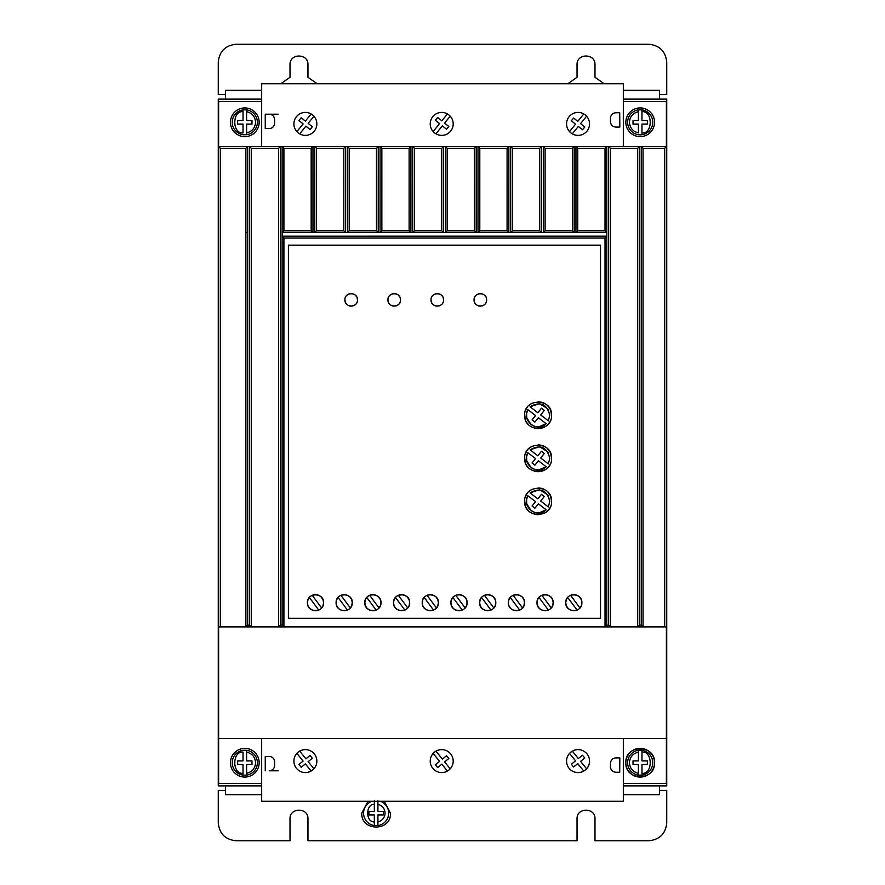 <?xml version="1.0" encoding="UTF-8"?>
<svg xmlns="http://www.w3.org/2000/svg" width="885" height="885" viewBox="0 0 885 885"><rect width="100%" height="100%" fill="white"/><g stroke="black" fill="none" stroke-linecap="round" stroke-linejoin="round"><path stroke-width="1.33" d="M641.979 109.862L641.979 111.676C652.942 110.481 652.942 134.089 641.979 132.894L641.979 124.077L647.366 124.077L647.366 120.493L641.979 120.493L641.979 109.862A12.556 12.556 0 0 0 638.395 109.862A12.556 12.556 0 0 1 652.743 122.285A12.556 12.556 0 0 1 641.979 134.719L641.979 132.894L641.979 134.719A12.556 12.556 0 0 1 627.631 122.285A12.556 12.556 0 0 1 638.395 109.862L638.395 120.493L633.018 120.493L633.018 124.077L638.395 124.077L638.395 132.894C632.864 131.511 629.877 127.971 629.423 122.285C629.877 116.599 632.864 113.059 638.395 111.676L638.395 109.862L641.979 109.862A12.556 12.556 0 0 1 641.979 134.719L638.395 134.719A12.556 12.556 0 0 1 627.631 122.285M641.979 750.281A12.556 12.556 0 0 0 638.395 750.281L638.395 752.106L638.395 750.281A12.556 12.556 0 0 1 652.743 762.715A12.556 12.556 0 0 1 641.979 775.138L641.979 773.324L641.979 775.138A12.556 12.556 0 0 1 627.631 762.715A12.556 12.556 0 0 1 638.395 750.281L641.979 750.281L641.979 752.106L641.979 750.281A12.556 12.556 0 0 1 641.979 775.138L638.395 775.138L638.395 773.324L638.395 775.138A12.556 12.556 0 0 1 627.631 762.715M246.605 750.281A12.556 12.556 0 0 1 246.605 775.138L246.605 773.324L246.605 775.138L243.021 775.138L243.021 764.507L237.634 764.507L237.634 760.923L243.021 760.923L243.021 752.106C232.058 750.911 232.058 774.519 243.021 773.324L243.021 775.138A12.556 12.556 0 0 1 243.021 750.281L246.605 750.281L246.605 760.923L251.982 760.923L251.982 764.507L246.605 764.507L246.605 773.324C252.136 771.941 255.123 768.401 255.577 762.715C255.123 757.029 252.136 753.489 246.605 752.106L246.605 750.281M246.605 109.862A12.556 12.556 0 0 1 246.605 134.719L246.605 132.894L246.605 134.719L243.021 134.719A12.556 12.556 0 0 1 243.021 109.862L243.021 111.676L243.021 109.862L246.605 109.862L246.605 111.676L246.605 109.862M380.307 801.279A12.556 12.556 0 0 1 377.917 825.55L377.917 821.911L377.917 825.55L374.333 825.55L374.333 814.919L368.945 814.919L368.945 811.335L374.333 811.335L374.333 800.693M377.917 800.693L377.917 811.335L383.305 811.335L383.305 814.919L377.917 814.919L377.917 821.911C382.364 820.66 384.754 817.729 385.097 813.127C384.754 808.514 382.364 805.593 377.917 804.332L377.917 801.279M230.454 762.715A14.348 14.348 0 0 1 244.813 748.367A14.348 14.348 0 0 1 259.161 762.715A14.348 14.348 0 0 1 244.813 777.063A14.348 14.348 0 0 1 230.454 762.715M230.454 122.285A14.348 14.348 0 0 1 244.813 107.937A14.348 14.348 0 0 1 259.161 122.285A14.348 14.348 0 0 1 244.813 136.633A14.348 14.348 0 0 1 230.454 122.285M625.839 122.285A14.348 14.348 0 0 1 640.187 107.937A14.348 14.348 0 0 1 654.546 122.285A14.348 14.348 0 0 1 640.187 136.633A14.348 14.348 0 0 1 625.839 122.285M625.839 762.715C624.954 744.197 655.431 744.197 654.546 762.715A14.348 14.348 0 0 0 640.187 748.367A14.348 14.348 0 0 0 625.839 762.715A14.348 14.348 0 0 0 640.187 777.063A14.348 14.348 0 0 0 654.546 762.715C655.431 781.223 624.954 781.223 625.839 762.715M293.897 761.1A11.483 11.483 0 0 0 305.369 772.583A11.483 11.483 0 0 0 316.852 761.1A11.483 11.483 0 0 0 305.369 749.617A11.483 11.483 0 0 0 293.897 761.1M308.135 772.24L311.133 771.034L305.369 763.888L301.177 767.262L298.931 764.474L303.113 761.089L296.884 753.367M566.566 761.1A11.483 11.483 0 0 0 578.049 772.583A11.483 11.483 0 0 0 589.532 761.1A11.483 11.483 0 0 0 578.049 749.617A11.483 11.483 0 0 0 566.566 761.1M580.781 772.251L583.768 771.056L577.783 763.622L573.591 766.996L571.334 764.209L575.527 760.834L569.531 753.4M430.232 761.1A11.483 11.483 0 0 0 441.715 772.583A11.483 11.483 0 0 0 453.197 761.1A11.483 11.483 0 0 0 441.715 749.617A11.483 11.483 0 0 0 430.232 761.1M316.852 123.9A11.483 11.483 0 0 1 305.369 135.383A11.483 11.483 0 0 1 293.897 123.9A11.483 11.483 0 0 1 305.369 112.417A11.483 11.483 0 0 1 316.852 123.9M453.197 123.9A11.483 11.483 0 0 1 441.715 135.383A11.483 11.483 0 0 1 430.232 123.9A11.483 11.483 0 0 1 441.715 112.417A11.483 11.483 0 0 1 453.197 123.9M589.532 123.9A11.483 11.483 0 0 1 578.049 135.383A11.483 11.483 0 0 1 566.566 123.9A11.483 11.483 0 0 1 578.049 112.417A11.483 11.483 0 0 1 589.532 123.9M384.234 801.279L390.473 813.127C391.358 831.635 360.892 831.635 361.777 813.127L368.016 801.279M347.307 610.141L348.281 609.654M350.15 608.139L351.599 605.904M351.71 605.639L352.263 602.696C352.717 613.106 335.658 613.106 336.112 602.696L336.599 605.451M336.776 605.893L338.413 608.338M338.701 608.614L341.057 610.141M341.389 610.274L343.944 610.761M344.663 610.761L346.876 610.307M376.014 610.141L376.988 609.654M378.846 608.139L380.307 605.904M380.406 605.639L380.959 602.696C381.424 613.106 364.366 613.106 364.819 602.696L365.306 605.451M365.483 605.893L367.109 608.338M367.397 608.614L369.753 610.141M370.096 610.274L372.651 610.761M373.359 610.761L375.572 610.307M318.611 610.141L319.585 609.654M321.443 608.139L322.892 605.904M323.003 605.639L323.556 602.696C324.01 613.106 306.962 613.106 307.416 602.696L307.892 605.451M308.069 605.893L309.706 608.338M309.993 608.614L312.35 610.141M312.693 610.274L315.248 610.761M315.956 610.761L318.169 610.307M404.722 610.141L405.684 609.654M407.554 608.139L409.003 605.904M409.113 605.639L409.666 602.696C410.12 613.106 393.062 613.106 393.526 602.696L394.002 605.451M394.179 605.893L395.816 608.338M396.104 608.614L398.46 610.141M398.803 610.274L401.347 610.761M402.067 610.761L404.279 610.307M433.418 610.141L434.391 609.654M436.261 608.139L437.71 605.904M437.821 605.639L438.374 602.696C438.827 613.106 421.769 613.106 422.222 602.696L422.709 605.451M422.886 605.893L424.512 608.338M424.8 608.614L427.167 610.141M427.499 610.274L430.055 610.761M430.774 610.761L432.986 610.307M462.125 610.141L463.098 609.654M464.957 608.139L466.406 605.904M466.517 605.639L467.07 602.696C467.523 613.106 450.476 613.106 450.93 602.696L451.405 605.451M451.582 605.893L453.22 608.338M453.507 608.614L455.863 610.141M456.206 610.274L458.762 610.761M459.47 610.761L461.682 610.307M490.821 610.141L491.794 609.654M493.664 608.139L495.113 605.904M495.224 605.639L495.777 602.696C496.231 613.106 479.172 613.106 479.626 602.696L480.112 605.451M480.29 605.893L481.927 608.338M482.214 608.614L484.571 610.141M484.903 610.274L487.458 610.761M488.177 610.761L490.39 610.307M519.528 610.141L520.502 609.654M522.36 608.139L523.82 605.904M523.92 605.639L524.473 602.696C524.938 613.106 507.879 613.106 508.333 602.696L508.82 605.451M508.997 605.893L510.623 608.338M510.91 608.614L513.267 610.141M513.61 610.274L516.165 610.761M516.873 610.761L519.086 610.307M548.235 610.141L549.198 609.654M551.067 608.139L552.517 605.904M552.627 605.639L553.18 602.696C553.634 613.106 536.576 613.106 537.029 602.696L537.516 605.451M537.693 605.893L539.33 608.338M539.618 608.614L541.974 610.141M542.306 610.274L544.861 610.761M545.58 610.761L547.793 610.307M576.931 610.141L577.905 609.654M579.775 608.139L581.224 605.904M581.334 605.639L581.887 602.696C582.341 613.106 565.283 613.106 565.736 602.696L566.223 605.451M566.4 605.893L568.026 608.338M568.314 608.614L570.681 610.141M571.013 610.274L573.568 610.761M574.288 610.761L576.5 610.307M474.072 299.882C473.718 291.784 486.982 291.784 486.628 299.882C486.982 307.98 473.718 307.98 474.072 299.882L474.515 302.194M474.836 302.88L475.909 304.318M477.358 305.402L478.044 305.723M478.697 305.945L480.356 306.166M482.004 305.945L482.668 305.723M483.343 305.402L484.792 304.318M485.876 302.88L486.186 302.194M431.017 299.882C430.663 291.784 443.927 291.784 443.573 299.882C443.927 307.98 430.663 307.98 431.017 299.882L431.46 302.194M431.78 302.88L432.853 304.318M434.303 305.402L434.989 305.723M435.652 305.945L437.301 306.166M438.949 305.945L439.613 305.723M440.287 305.402L441.737 304.318M442.821 302.88L443.131 302.194M387.962 299.882C387.608 291.784 400.872 291.784 400.518 299.882C400.872 307.98 387.608 307.98 387.962 299.882L388.404 302.194M388.725 302.88L389.809 304.318M391.247 305.402L391.933 305.723M392.597 305.945L394.245 306.166M395.894 305.945L396.557 305.723M397.232 305.402L398.681 304.318M399.766 302.88L400.086 302.194M344.907 299.882C344.553 291.784 357.828 291.784 357.474 299.882C357.828 307.98 344.553 307.98 344.907 299.882L345.349 302.194M345.67 302.88L346.754 304.318M348.203 305.402L348.878 305.723M349.542 305.945L351.19 306.166M352.838 305.945L353.502 305.723M354.177 305.402L355.626 304.318M356.71 302.88L357.031 302.194M524.661 415.231C523.909 397.885 552.328 397.885 551.565 415.231C552.328 432.588 523.909 432.588 524.661 415.231L525.601 420.187M526.155 421.404L526.852 422.599M527.316 423.262L528.599 424.745M530.082 426.028L530.757 426.493M531.951 427.19L533.168 427.743M534.584 428.218L538.113 428.683M541.653 428.218L543.069 427.743M544.286 427.19L545.481 426.493M546.145 426.028L547.627 424.745M548.91 423.262L549.375 422.599M550.072 421.404L550.625 420.187M524.661 458.286C523.909 440.94 552.328 440.929 551.565 458.286C552.328 475.643 523.909 475.643 524.661 458.286L525.601 463.242M526.155 464.459L526.852 465.654M527.316 466.318L528.599 467.8M530.082 469.083L530.757 469.548M531.951 470.245L533.168 470.798M534.584 471.274L538.113 471.738M541.653 471.274L543.069 470.798M544.286 470.245L545.481 469.548M546.145 469.083L547.627 467.8M548.91 466.318L549.375 465.654M550.072 464.459L550.625 463.242M524.661 501.341C523.909 483.984 552.328 483.984 551.565 501.341C552.328 518.687 523.909 518.698 524.661 501.341L525.601 506.297M526.166 507.514L526.852 508.698M527.316 509.373L528.599 510.855M530.082 512.138L530.757 512.603M531.951 513.3L533.168 513.853M534.584 514.318L538.113 514.793M544.286 513.3L545.481 512.603M546.145 512.138L547.627 510.855M548.91 509.373L549.375 508.698M550.072 507.514L550.625 506.297M547.848 408.815L549.773 415.231L548.346 420.829L540.669 414.932L544.264 410.452L541.465 408.206L537.814 412.742L530.071 406.79L539.463 403.648L547.804 408.748M530.071 406.79C540.281 401.093 546.853 403.903 549.773 415.231L548.346 420.829M547.848 451.87L549.773 458.286L548.346 463.873L540.669 457.976L544.264 453.507L541.465 451.262L537.814 455.797L530.071 449.845L539.463 446.704L547.804 451.804M530.071 449.845C540.281 444.148 546.853 446.958 549.773 458.286L548.346 463.873M547.848 494.925L549.773 501.341L548.346 506.928L540.669 501.032L544.264 496.562L541.465 494.317L537.814 498.852L530.071 492.901L539.463 489.759L547.804 494.859M530.071 492.901C540.281 487.204 546.853 490.013 549.773 501.341L548.346 506.928M261.672 101.631L218.617 101.631L218.617 783.369L261.672 783.369M623.328 101.631L666.383 101.631L666.383 146.501L641.26 146.501L643.052 148.293L643.052 626.901L666.383 626.901L666.383 738.499L218.617 738.499M261.672 785.88L218.263 785.88L218.263 99.12L261.672 99.12M623.328 99.12L666.737 99.12L666.737 785.88L623.328 785.88M623.328 783.369L666.383 783.369L666.383 738.499M278.178 770.791L269.206 770.791A5.376 5.376 0 0 0 274.593 765.403L274.593 761.819A5.376 5.376 0 0 0 269.206 756.432L265.257 756.432L265.257 770.791M639.468 625.12L637.676 626.901L637.676 148.293L610.407 148.293L610.407 626.901L643.041 626.901L641.26 625.12L639.468 625.12L639.468 146.501L478.011 146.501L479.803 148.293L507.072 148.293L508.864 146.501L508.842 232.589L507.072 230.819L507.072 148.293M610.407 626.901L608.614 625.12L608.614 146.501L610.407 148.293M608.614 625.12L606.811 625.12L605.03 626.901L605.019 237.999L283.908 237.999L283.908 626.901L282.116 625.12L280.324 625.12L278.532 626.901L278.532 148.293L251.263 148.293L251.263 626.901L610.396 626.901M251.263 626.901L249.47 625.12L249.47 146.501L218.617 146.501L220.409 148.293L220.409 626.901L251.251 626.901M220.409 148.293L245.875 148.293L245.875 626.901L247.667 625.12L249.47 625.12M218.617 626.901L220.409 626.901M316.565 148.293L316.565 230.819L314.794 232.589L314.761 146.501L316.565 148.293L343.822 148.293L345.626 146.501L347.418 146.501L349.21 148.293L349.21 230.819L347.44 232.589L345.592 232.589L345.626 146.501L249.47 146.501L251.263 148.293M349.21 148.293L376.479 148.293L378.271 146.501L380.063 146.501L381.855 148.293L381.855 230.819L380.085 232.589L378.238 232.589L378.271 146.501L347.418 146.501L347.418 232.556L345.626 232.556M479.803 148.293L479.803 230.819L478.044 232.589L476.196 232.589L476.219 146.501L380.063 146.501L380.063 232.556L378.271 232.556M447.157 148.293L447.157 230.819L445.387 232.589L445.365 146.501L447.157 148.293L474.426 148.293L476.219 146.501L478.011 146.501L478.011 232.556L476.219 232.556M637.676 148.293L639.468 146.501L641.26 146.501L641.26 625.12M278.178 114.209L265.257 114.209L265.257 128.568L269.206 128.568A5.376 5.376 0 0 0 274.593 123.181L274.593 119.597A5.376 5.376 0 0 0 269.206 114.209L265.257 114.209M666.383 626.901L666.383 146.501L664.591 148.293L643.052 148.293M261.672 146.501L261.672 83.721L623.328 83.721L623.328 146.501M261.672 738.499L261.672 801.279L623.328 801.279L623.328 738.499M615.86 757.892L619.832 757.925L619.71 772.273L615.772 772.24L619.71 772.273M610.429 766.819C610.75 770.061 612.531 771.875 615.772 772.24C612.531 771.875 610.761 770.072 610.451 766.819L610.462 763.224L610.451 766.819M615.894 757.892C612.641 758.202 610.827 759.983 610.462 763.224L610.462 763.224C610.838 759.983 612.652 758.202 615.905 757.892M664.591 626.901L664.591 148.293M600.539 618.305L288.399 618.305L288.399 245.167L600.539 245.167L600.539 618.305M245.875 148.293L247.667 146.501L247.667 625.12M278.532 148.293L280.324 146.501L280.324 625.12M283.908 230.819L311.177 230.819L312.969 232.556L312.969 146.501L311.177 148.293L283.908 148.293L283.908 230.819L282.116 232.611L282.116 236.207L283.908 237.999M282.116 625.12L282.116 146.501L283.908 148.293M381.855 148.293L409.124 148.293L410.917 146.501L410.894 232.589L409.124 230.819L409.124 148.293M414.512 148.293L414.512 230.819L412.742 232.589L412.709 146.501L414.512 148.293L441.77 148.293L443.573 146.501L443.573 232.556L441.77 230.819L441.77 148.293M512.459 148.293L512.459 230.819L510.689 232.589L510.656 146.501L512.459 148.293L539.717 148.293L541.52 146.501L541.52 232.556L539.717 230.819L539.717 148.293M545.105 148.293L545.105 230.819L543.335 232.589L543.313 146.501L545.105 148.293L572.374 148.293L574.166 146.501L574.166 232.556L572.374 230.819L572.374 148.293M577.75 148.293L577.75 230.819L575.958 232.556L575.958 146.501L577.75 148.293L605.019 148.293L606.811 146.501L606.822 236.195L282.116 236.207M619.71 112.727L615.783 112.76C612.531 113.125 610.761 114.928 610.451 118.181C610.75 114.939 612.531 113.125 615.772 112.76L619.71 112.727L619.832 127.075L615.86 127.108M615.894 127.108C612.641 126.798 610.827 125.017 610.462 121.776C610.838 125.017 612.652 126.798 615.905 127.108M610.429 118.181L610.462 121.776L610.429 118.181M659.568 99.12L659.568 90.303L623.328 90.303M261.672 90.303L225.432 90.303L225.432 99.12M225.432 785.88L225.432 794.697L261.672 794.697M623.328 794.697L659.568 794.697L659.568 785.88M302.681 749.938L299.683 751.122L305.911 758.843L310.093 755.469L312.35 758.257L308.157 761.631L313.909 768.777M575.316 749.949L572.329 751.144L578.314 758.578L582.507 755.204L584.764 757.991L580.571 761.365L586.567 768.799M438.949 749.96L435.951 751.166L442.356 759.109L446.549 755.735L448.806 758.522L444.613 761.908L450.199 768.833M605.019 237.999L606.811 236.195L606.811 625.12M311.177 230.819L311.177 148.293M316.565 230.819L343.822 230.819L343.822 148.293M349.21 230.819L376.479 230.819L376.479 148.293M381.855 230.819L409.124 230.819M414.512 230.819L441.77 230.819M447.157 230.819L474.426 230.819L474.426 148.293M479.803 230.819L507.072 230.819M512.459 230.819L539.717 230.819M545.105 230.819L572.374 230.819M577.75 230.819L605.019 230.819L605.019 148.293M296.884 131.633L303.113 123.911L298.931 120.526L301.177 117.738L305.369 121.112L311.133 113.966L308.411 112.826M521.862 596.755L519.539 595.262M659.568 94.606L666.737 94.606L666.737 62.193C665.597 51.352 659.624 45.378 648.805 44.25L236.195 44.25C225.365 45.389 219.38 51.363 218.263 62.193L218.263 94.606L225.432 94.606M280.866 83.721L290.014 77.283L290.014 64.705C289.506 53.133 308.467 53.133 307.958 64.705L307.958 77.283L317.107 83.721M567.893 83.721L577.042 77.283L577.042 64.705C576.533 53.133 595.494 53.133 594.986 64.705L594.986 77.283L604.134 83.721M659.568 790.394L666.737 790.394L666.737 822.807C665.675 833.703 659.701 839.688 648.805 840.75L594.986 840.75L594.986 818.868C595.539 807.297 576.489 807.297 577.042 818.868L577.042 840.75L307.958 840.75L307.958 818.868C308.511 807.297 289.461 807.297 290.014 818.868L290.014 840.75L236.195 840.75C225.299 839.688 219.325 833.703 218.263 822.807L218.263 790.394L225.432 790.394M447.401 771.078L441.825 764.153L437.632 767.538L435.376 764.74L439.568 761.365L433.174 753.434M282.127 236.195L282.127 232.611L606.822 232.611L605.019 230.819M336.665 599.764L336.112 602.696C335.658 592.286 352.717 592.286 352.263 602.696L351.776 599.942M365.372 599.764L364.819 602.696C364.366 592.286 381.424 592.286 380.959 602.696L380.484 599.942M307.969 599.764L307.416 602.696C306.962 592.286 324.01 592.286 323.556 602.696L323.08 599.942M394.079 599.764L393.526 602.696C393.062 592.286 410.12 592.286 409.666 602.696L409.18 599.942M422.776 599.764L422.222 602.696C421.769 592.286 438.827 592.286 438.374 602.696L437.887 599.942M451.483 599.764L450.93 602.696C450.476 592.286 467.523 592.286 467.07 602.696L466.594 599.942M480.179 599.764L479.626 602.696C479.172 592.286 496.231 592.286 495.777 602.696L495.29 599.942M508.886 599.764L508.333 602.696C507.879 592.286 524.938 592.286 524.473 602.696L523.997 599.942M537.582 599.764L537.029 602.696C536.576 592.286 553.634 592.286 553.18 602.696L552.694 599.942M566.289 599.764L565.736 602.696C565.283 592.286 582.341 592.286 581.887 602.696L581.401 599.942M314.794 232.589L312.947 232.589M575.991 232.589L574.144 232.589M543.335 232.589L541.487 232.589M510.689 232.589L508.842 232.589M476.196 232.589L474.426 230.819M445.387 232.589L443.54 232.589M412.742 232.589L410.894 232.589M378.238 232.589L376.479 230.819M345.592 232.589L343.822 230.819M313.909 116.223L308.157 123.369L312.35 126.743L310.093 129.531L305.911 126.157L299.683 133.878M433.174 131.566L439.568 123.635L435.376 120.26L437.632 117.462L441.825 120.847L447.401 113.922M450.199 116.167L444.613 123.092L448.806 126.478L446.549 129.265L442.356 125.891L435.951 133.834M569.531 131.599L575.527 124.165L571.334 120.791L573.591 118.004L577.783 121.378L583.768 113.944M586.567 116.201L580.571 123.635L584.764 127.009L582.507 129.796L578.314 126.422L572.329 133.856M351.599 599.499L349.962 597.065M349.686 596.778L347.318 595.262M346.986 595.129L344.431 594.631M343.712 594.643L341.499 595.085M341.068 595.251L340.094 595.738M338.225 597.253L336.776 599.499M380.307 599.499L378.669 597.065M378.382 596.778L376.025 595.262M375.683 595.129L373.138 594.631M372.419 594.643L370.207 595.085M369.764 595.251L368.802 595.738M366.932 597.253L365.483 599.499M322.903 599.499L321.266 597.065M320.978 596.778L318.622 595.262M318.279 595.129L315.724 594.631M315.016 594.643L312.803 595.085M312.361 595.251L311.387 595.738M309.529 597.253L308.08 599.499M409.003 599.499L407.377 597.065M407.089 596.778L404.722 595.262M404.39 595.129L401.834 594.631M401.126 594.643L398.903 595.085M398.471 595.251L397.498 595.738M395.639 597.253L394.179 599.499M437.71 599.499L436.073 597.065M435.785 596.778L433.429 595.262M433.097 595.129L430.541 594.631M429.822 594.643L427.61 595.085M427.178 595.251L426.205 595.738M424.335 597.253L422.886 599.499M466.417 599.499L464.78 597.065M464.492 596.778L462.136 595.262M461.793 595.129L459.238 594.631M458.53 594.643L456.317 595.085M455.875 595.251L454.901 595.738M453.043 597.253L451.593 599.499M495.113 599.499L493.476 597.065M493.199 596.778L490.832 595.262M490.5 595.129L487.945 594.631M487.226 594.643L485.013 595.085M484.582 595.251L483.608 595.738M481.739 597.253L480.29 599.499M523.82 599.499L522.183 597.065M519.196 595.129L516.652 594.631M515.933 594.643L513.72 595.085M513.278 595.251L512.315 595.738M510.446 597.253L508.997 599.499M552.517 599.499L550.89 597.065M550.603 596.778L548.235 595.262M547.903 595.129L545.348 594.631M544.64 594.643L542.416 595.085M541.985 595.251L541.012 595.738M539.142 597.253L537.693 599.499M581.224 599.499L579.586 597.065M579.299 596.778L576.943 595.262M576.611 595.129L574.055 594.631M573.336 594.643L571.124 595.085M570.692 595.251L569.719 595.738M567.849 597.253L566.4 599.499M486.628 299.882L486.186 297.57M485.876 296.895L484.792 295.446M483.343 294.362L482.668 294.041M482.004 293.82L480.356 293.61M478.697 293.82L478.044 294.041M477.358 294.362L475.909 295.446M474.836 296.895L474.515 297.57M443.573 299.882L443.131 297.57M442.821 296.895L441.737 295.446M440.287 294.362L439.613 294.041M438.949 293.82L437.301 293.61M435.652 293.82L434.989 294.041M434.303 294.362L432.853 295.446M431.78 296.895L431.46 297.57M400.518 299.882L400.086 297.57M399.766 296.895L398.681 295.446M397.232 294.362L396.557 294.041M395.894 293.82L394.245 293.61M392.597 293.82L391.933 294.041M391.247 294.362L389.809 295.446M388.725 296.895L388.404 297.57M357.474 299.882L357.031 297.57M356.71 296.895L355.626 295.446M354.177 294.362L353.502 294.041M352.838 293.82L351.19 293.61M349.542 293.82L348.878 294.041M348.203 294.362L346.754 295.446M345.67 296.895L345.349 297.57M551.565 415.231L550.625 410.275M550.072 409.058L549.375 407.874M548.91 407.2L547.627 405.717M546.145 404.434L545.481 403.969M544.286 403.272L543.069 402.719M541.653 402.255L538.113 401.779M531.94 403.272L530.757 403.969M530.082 404.434L528.599 405.717M527.316 407.2L526.852 407.874M526.155 409.058L525.601 410.275M551.565 458.286L550.625 453.33M550.072 452.113L549.375 450.93M548.91 450.255L547.627 448.772M546.145 447.489L545.481 447.025M544.286 446.328L543.069 445.774M541.653 445.299L538.113 444.834M531.94 446.328L530.757 447.025M530.082 447.489L528.599 448.772M527.316 450.255L526.852 450.93M526.155 452.113L525.601 453.33M551.565 501.341L550.625 496.385M550.072 495.169L549.375 493.974M548.91 493.31L547.627 491.828M546.145 490.544L545.481 490.08M544.286 489.383L543.069 488.83M541.653 488.354L538.113 487.889M531.94 489.383L530.757 490.08M530.082 490.544L528.599 491.828M527.316 493.31L526.852 493.974M526.155 495.169L525.601 496.385M312.969 232.556L314.761 232.556M412.709 232.556L410.917 232.556M445.365 232.556L443.573 232.556M510.656 232.556L508.864 232.556M543.313 232.556L541.52 232.556M575.958 232.556L574.166 232.556M347.44 610.086L338.059 597.441M340.935 595.306L350.316 607.951M376.147 610.086L366.755 597.441M369.642 595.306L379.023 607.951M318.733 610.086L309.352 597.441M312.239 595.306L321.62 607.951M404.843 610.086L395.462 597.441M398.338 595.306L407.731 607.951M433.55 610.086L424.169 597.441M427.046 595.306L436.427 607.951M462.247 610.086L452.866 597.441M455.753 595.306L465.134 607.951M490.954 610.086L481.573 597.441M484.449 595.306L493.83 607.951M519.661 610.086L510.269 597.441M513.156 595.306L522.537 607.951M548.357 610.086L538.976 597.441M541.852 595.306L551.244 607.951M577.064 610.086L567.683 597.441M570.559 595.306L579.941 607.951M526.597 413.428L527.88 409.644L535.569 415.541L532.073 419.877L534.872 422.123L538.412 417.72L546.167 423.672L538.832 426.869M538.744 426.88L534.706 426.382M534.562 426.338L531.1 424.546M531.022 424.479L526.73 417.731M526.708 417.643L526.575 413.583M526.597 456.483L527.88 452.7L535.569 458.596L532.073 462.932L534.872 465.178L538.412 460.775L546.167 466.727L538.832 469.924M538.744 469.935L534.706 469.437M534.562 469.393L531.122 467.612M531.022 467.534L526.73 460.786M526.708 460.698L526.575 456.638M526.597 499.538L527.88 495.744L535.569 501.651L532.073 505.977L534.872 508.233L538.412 503.83L546.167 509.782L538.832 512.979M538.744 512.979L534.706 512.492M534.562 512.448L531.122 510.667M531.022 510.59L526.73 503.842M526.708 503.753L526.575 499.693M546.167 423.672C537.372 433.075 521.077 420.574 527.88 409.644M546.167 466.727C537.372 476.13 521.077 463.629 527.88 452.7M546.167 509.782C537.372 519.185 521.077 506.674 527.88 495.744M243.021 132.894L243.021 124.077L237.634 124.077L237.634 120.493L243.021 120.493L243.021 111.676C232.058 110.481 232.058 134.089 243.021 132.894M251.982 120.493L251.982 124.077L246.605 124.077L246.605 132.894C252.136 131.511 255.123 127.971 255.577 122.285C255.123 116.599 252.136 113.059 246.605 111.676L246.605 120.493L251.982 120.493M638.395 764.507L638.395 773.324C632.864 771.941 629.877 768.401 629.423 762.715C629.877 757.029 632.864 753.489 638.395 752.106L638.395 760.923L633.018 760.923L633.018 764.507L638.395 764.507M641.979 760.923L641.979 752.106C652.942 750.911 652.942 774.519 641.979 773.324L641.979 764.507L647.366 764.507L647.366 760.923L641.979 760.923M363.569 813.127A12.556 12.556 0 0 1 371.943 801.279A12.556 12.556 0 0 0 374.333 825.55A12.556 12.556 0 0 1 363.569 813.127M374.333 801.279L374.333 804.332C365.516 803.724 365.516 822.519 374.333 821.911L374.333 825.55M243.021 775.138A12.556 12.556 0 0 1 243.021 750.281M243.021 134.719A12.556 12.556 0 0 1 243.021 109.862M245.875 232.556L247.667 232.556M257.369 762.715A12.556 12.556 0 0 1 246.605 775.138M257.369 122.285A12.556 12.556 0 0 1 246.605 134.719M388.681 813.127A12.556 12.556 0 0 1 377.917 825.55"/></g></svg>

